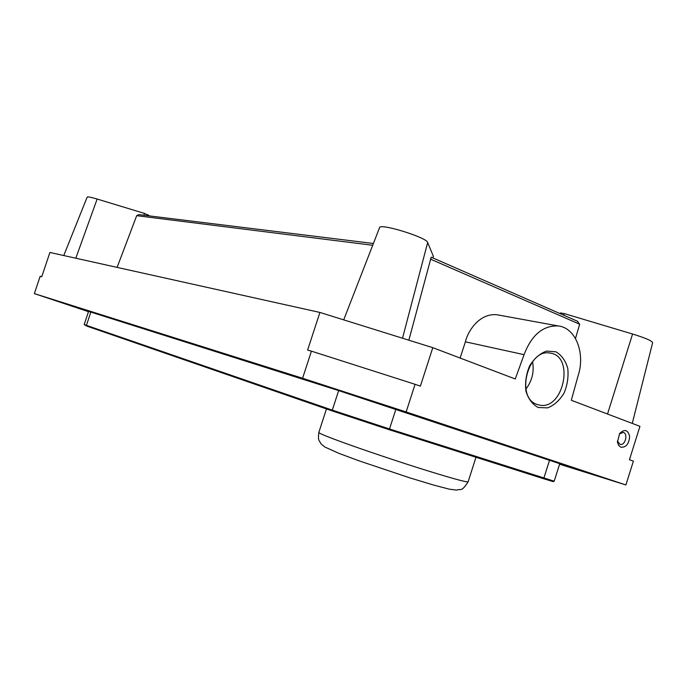 <?xml version="1.0" encoding="UTF-8"?>
<svg xmlns="http://www.w3.org/2000/svg" width="687" height="687" viewBox="0 0 687 687"><rect width="100%" height="100%" fill="white"/><g stroke="black" fill="none" stroke-linecap="round" stroke-linejoin="round"><path stroke-width="1.03" d="M639.949 426.335L629.438 459.74L633.397 461.132L625.891 484.962L406.146 411.942L415.068 384.299L420.384 386.163L432.793 347.674L515.259 378.984L524.069 354.664C531.618 334.947 543.005 325.372 558.23 325.939C575.818 327.725 585.642 353.642 577.99 376.158L571.309 400.272L639.949 426.335M620.919 447.271C626.226 447.435 629.129 443.759 629.618 436.228C627.841 429.701 624.517 428.791 619.64 433.523L617.467 442.084L618.644 445.408L620.919 447.271M538.204 407.503L547.633 407.88C554.143 405.278 559.622 400.349 564.07 393.093C567.428 384.986 568.656 376.751 567.763 368.369C565.53 360.684 561.588 355.17 555.938 351.821L546.517 351.091C539.888 353.522 534.263 358.425 529.625 365.819C526.156 374.14 524.92 382.59 525.924 391.152C528.329 398.924 532.416 404.368 538.204 407.503M319.91 312.439L307.604 350.095L311.426 351.151L302.581 378.254L34.35 293.607L40.172 276.303L41.744 276.732L49.911 252.464L319.91 312.439L432.793 347.674M88.486 311.675L34.35 293.607M625.891 484.962L559.587 464.214M415.068 384.299L311.426 351.151M498.994 315.118L497.079 314.766C479.183 312.868 467.675 331.546 465.4 341.817L524.069 354.664M465.4 341.817L460.11 358.047M406.146 411.942L302.581 378.254M256.165 364.041L285.878 373.642L256.165 364.041M130.092 324.178L152.995 331.598L130.092 324.178M90.839 312.087L88.58 311.4L84.175 324.582L332.302 410.13L389.512 428.971L554.194 481.201L559.75 463.691L338.648 390.594L90.839 312.087L86.399 325.389L86.708 326.067L332.671 411.084L388.782 429.573L543.142 478.599L553.284 481.647L554.177 481.209M82.698 309.193L103.256 315.865L82.698 309.193M186.881 342.135L212.738 350.499L186.881 342.135M417.327 416.236L451.702 427.323L417.327 416.236M544.113 458.323L577.904 469.23L544.113 458.323M617.381 441.054L620.078 444.412C625.273 445.932 628.476 433.308 623.118 432.406L619.339 433.961M537.14 404.445L539.003 404.978C563.185 411.324 575.191 356.072 550.21 353.118C527.908 348 515.19 397.979 537.14 404.445M632.272 423.424L652.65 342.633C651.869 340.769 645.179 337.901 632.572 334.019L607.523 414.021M577.166 321.147L579.673 324.23L575.483 338.502M632.572 334.019L564.276 313.598L560.394 312.937L560.12 313.641L560.394 312.937M408.851 340.202L431.196 257.187L577.827 321.396M433.351 256.234L427.666 242.554L402.513 338.219M427.666 242.554C427.572 237.711 379.782 222.889 379.576 227.612L343.706 319.867M117.099 267.389L136.704 215.675L138.877 214.619L373.402 243.49M149.886 215.976L144.519 213.434L97.15 199.041C91.045 197.221 87.73 196.568 87.189 197.066L63.762 255.538M525.899 389.082C532.107 380.89 534.323 371.744 532.554 361.645M84.183 324.59L86.708 326.067M564.276 313.598L563.752 315.23M579.673 324.23L430.371 259.068M433.385 256.105L432.904 257.934M372.715 245.268L136.704 215.675M144.519 213.434L143.875 215.237M97.15 199.041L75.802 258.218M338.648 390.594L332.302 410.13L332.671 411.084M395.892 409.22L389.512 428.971L388.782 429.573M549.548 460.213L543.881 478.075L543.142 478.599M148.074 214.825L147.834 215.718M326.462 408.937L318.82 432.441C318.699 433.008 323.663 435.189 333.702 439.01C352.036 445.966 387.219 457.997 417.37 467.581C449.324 477.645 466.241 482.386 468.122 481.802L475.979 457.267M497.079 314.766L558.23 325.939M617.415 441.543L617.467 442.084M537.698 404.634L539.003 404.978M433.394 256.174L432.93 257.943M468.122 481.802C461.321 492.493 461.029 488.474 456.572 490.114L449.315 489.17L433.583 485.065L409.641 477.808L358.468 460.633L338.897 453.343L324.942 447.074L321.224 444.06L319.094 440.582C318.373 439.646 318.279 436.932 318.82 432.441"/></g></svg>
